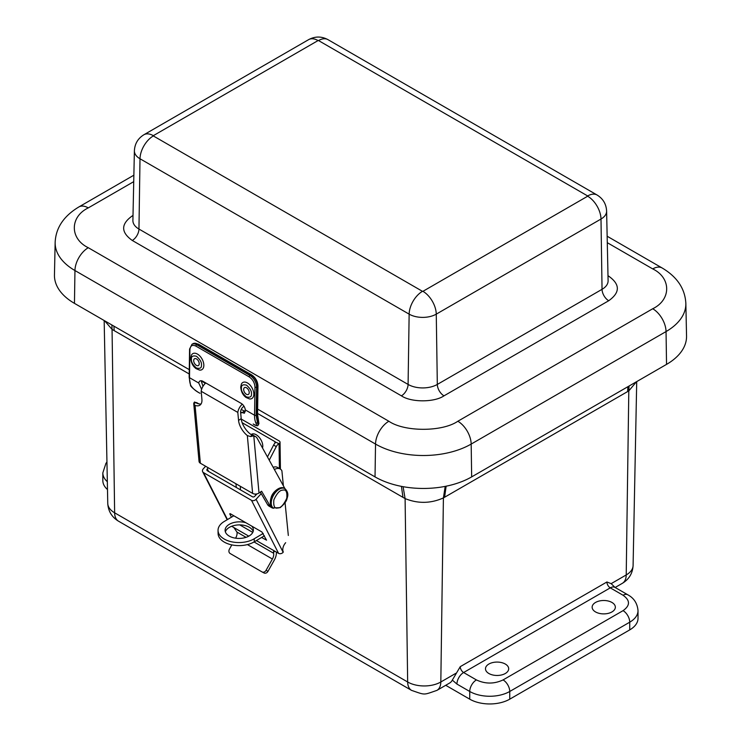 <?xml version="1.0" encoding="UTF-8"?>
<svg xmlns="http://www.w3.org/2000/svg" width="741" height="741" viewBox="0 0 741 741"><rect width="100%" height="100%" fill="white"/><g stroke="black" fill="none" stroke-linecap="round" stroke-linejoin="round"><path stroke-width="1.11" d="M107.491 489.551A28.278 16.33 180 0 1 102.832 480.576L102.832 472.878A28.278 16.33 180 0 0 107.334 481.715M623.07 595.255L610.269 587.863L463.616 672.532L476.407 679.923C485.299 684.082 494.182 684.082 503.074 679.923L623.07 610.649C630.267 605.517 630.267 600.386 623.07 595.255A9.429 5.446 120 0 1 627.784 594.782C633.953 598.07 637.362 603.359 638.02 610.649L638.02 618.346A28.278 16.33 180 0 1 629.73 629.887L509.743 699.171A28.278 16.33 180 0 1 469.738 699.171L445.721 685.295M595.542 602.452A11.597 6.697 180 0 1 608.157 600.997A11.597 6.697 180 0 1 615.345 607.148A11.597 6.697 180 0 1 603.748 613.891A11.597 6.697 180 0 1 592.142 607.148A11.597 6.697 180 0 1 595.542 602.452M488.884 664.038A11.597 6.697 180 0 1 501.49 662.574A11.597 6.697 180 0 1 508.687 668.725A11.597 6.697 180 0 1 497.091 675.468A11.597 6.697 180 0 1 485.485 668.725A11.597 6.697 180 0 1 488.884 664.038M118.532 521.192C111.826 517.162 108.232 511.225 107.76 503.389A23.443 13.542 -0 0 0 114.633 512.809A18.858 10.883 120 0 0 118.532 521.192L411.57 690.38A18.858 10.883 -60 0 1 407.661 681.989A23.443 13.542 -0 0 0 440.821 681.989A18.858 10.883 60 0 1 436.921 690.38L449.62 683.045A18.858 10.883 -120 0 0 452.325 680.108L460.254 666.659L606.916 581.981L611.168 583.649L614.984 587.4A9.429 5.446 120 0 0 610.269 587.863A4.752 2.742 -120 0 1 606.916 581.981M455.882 673.3L440.821 681.989L443.405 497.924C430.716 503.574 417.943 503.797 405.095 498.582L407.661 681.989L114.633 512.809L112.058 329.402L104.666 320.797M636.491 381.735L628.803 390.887L629.063 386.024M627.923 386.682L627.608 391.581L443.405 497.924L445.202 486.374M403.095 486.68L405.095 498.582L257.562 413.441M189.205 373.973L112.058 329.402L111.872 324.966M257.627 409.115L375.029 476.898A68.329 39.449 0 0 0 471.665 476.898L666.539 364.387A68.329 39.449 0 0 0 686.546 336.006L685.851 303.477A67.635 39.051 180 0 1 666.048 331.57L666.539 364.387M685.851 303.477C685.082 288.749 677.181 276.912 662.139 267.983A18.858 10.883 120 0 0 652.719 268.909C671.327 277.875 671.327 299.781 652.719 308.747A18.858 10.883 60 0 1 666.048 331.57L471.174 444.072A67.635 39.051 180 0 1 375.53 444.072L74.952 270.539A67.635 39.051 180 0 1 55.149 242.446L54.454 274.976A68.329 39.449 0 0 0 74.461 303.365L189.27 369.648M607.99 275.754L608.713 276.171C620.208 284.359 620.208 292.547 608.713 300.735L443.979 395.842C434.328 402.483 411.079 402.483 401.418 395.842L132.287 240.464A9.429 5.446 -60 0 0 138.956 229.052L140.003 158.759A19.183 11.069 180 0 1 134.39 150.794L132.898 220.466A20.665 11.93 -0 0 0 138.956 229.052L408.087 384.431A20.665 11.93 0 0 0 437.32 384.431L436.264 314.147L600.997 219.04A18.858 10.883 -120 0 0 587.669 196.217L587.669 195.948A18.858 10.883 -60 0 1 597.089 195.013C603.054 198.69 606.231 204.044 606.61 211.074A19.183 11.069 180 0 1 600.997 219.04L602.044 289.323A20.665 11.93 0 0 0 608.102 280.746L606.61 211.074M318.528 40.56L318.065 40.56A18.858 10.883 -120 0 0 308.645 39.634C315.082 36.198 321.52 36.198 327.957 39.634A18.858 10.883 120 0 0 318.528 40.56L587.669 195.948M308.645 39.634L143.911 134.742A18.858 10.883 60 0 1 153.331 135.668L153.331 135.936A18.858 10.883 120 0 0 140.003 158.759L409.143 314.147A18.858 10.883 -60 0 1 422.472 291.324L422.935 291.324A18.858 10.883 60 0 1 436.264 314.147A19.183 11.069 180 0 1 409.143 314.147L408.087 384.431A9.429 5.446 -60 0 1 401.418 395.842M241.325 384.209A9.207 5.409 60.9 0 1 252.051 387.895A9.207 5.409 60.9 0 1 249.541 398.945L246.095 397.5C242.909 395.194 241.121 391.739 240.723 387.135L241.325 384.209M243.669 389.414A3.918 2.306 60.9 0 1 244.539 387.589A3.918 2.306 60.9 0 1 248.457 389.896A3.918 2.306 60.9 0 1 248.355 394.444A3.918 2.306 60.9 0 1 245.327 393.378A3.918 2.306 60.9 0 1 243.669 389.414M191.335 355.347A9.207 5.409 60.9 0 1 202.052 359.024A9.207 5.409 60.9 0 1 199.542 370.083L196.096 368.638C192.91 366.332 191.122 362.877 190.724 358.264L191.335 355.347M193.679 360.552A3.918 2.306 60.9 0 1 194.54 358.727A3.918 2.306 60.9 0 1 198.458 361.034A3.918 2.306 60.9 0 1 198.356 365.572A3.918 2.306 60.9 0 1 195.328 364.507A3.918 2.306 60.9 0 1 193.679 360.552M201.598 380.791A5.882 3.455 -119.1 0 0 201.404 381.532L202.997 386.293M245.29 411.644L241.26 409.384M201.626 389.321L198.736 383.023A5.882 3.455 60.9 0 1 199.977 381.004A5.882 3.455 60.9 0 1 202.914 381.3L241.26 403.437A5.882 3.455 60.9 0 1 245.308 409.903L244.382 413.228L240.621 412.153M245.308 409.903L254.552 415.247L254.978 387.108C254.672 382.773 252.746 379.364 249.208 376.891L195.883 346.103C192.327 344.482 190.344 345.63 189.909 349.548L189.492 377.678L198.736 383.023M257.553 414.219L257.97 386.089A1.13 0.639 -179.1 0 1 257.646 386.533L257.22 414.664A1.13 0.639 0.9 0 0 257.553 414.219L258.924 423.63L258.238 420.138L257.442 422.74L258.109 424.973M199.903 393.221L199.95 393.249C195.92 391.202 189.992 386.163 190.539 385.153L190.835 385.487C192.817 388.58 195.837 391.155 199.903 393.221L199.996 393.276M253.329 424.065L253.237 424.009C256.414 426.14 257.303 425.816 255.895 423.046L257.442 422.74L256.154 415.266L256.571 387.126L257.646 386.533A9.429 5.539 60.9 0 0 251.088 374.918L250.023 375.511A9.429 5.539 60.9 0 1 256.571 387.126A1.13 0.639 0.9 0 1 254.978 387.108M242.159 422.703L274.92 441.617A1.695 0.991 179.2 0 1 275.337 442.025L279.051 443.692A3.39 1.991 179.2 0 0 280.042 442.257A3.39 1.991 179.2 0 0 279.051 440.876L241.251 419.054M233.832 515.764L224.245 521.479A21.193 12.43 -0.8 0 0 218.039 530.426L218.086 533.483A21.193 12.43 179.2 0 0 231.248 544.765A21.193 12.43 179.2 0 0 254.265 541.838L264.426 535.78M263.222 533.418L254.219 538.781A21.193 12.43 -0.8 0 1 231.201 541.708A21.193 12.43 -0.8 0 1 218.039 530.426M253.153 531.464A14.144 8.299 -0.8 0 0 249.272 527.231A14.144 8.299 -0.8 0 0 235.036 525.313A14.144 8.299 -0.8 0 0 225.357 531.853M240.417 489.847L240.371 486.318M278.653 443.933A4.529 2.612 120 0 0 276.263 446.61L269.242 460.18M251.653 526.054A14.144 8.299 179.2 0 1 253.376 529.935A14.144 8.299 179.2 0 1 239.352 538.429A14.144 8.299 179.2 0 1 225.097 530.334A14.144 8.299 179.2 0 1 245.984 522.785M275.42 442.321L274.92 443.238A4.529 2.612 120 0 0 273.596 445.072L276.263 446.61M267.455 456.938L273.596 445.072M248.791 536.16L231.664 526.267M227.468 519.561L203.506 472.61L251.495 500.323L278.57 553.351L256.414 540.56M261.564 537.484L266.565 540.189L261.925 531.982L230.192 513.67L229.729 513.856L231.433 517.199M239.751 524.887L252.764 532.409M203.506 472.61A3.39 2.593 153 0 1 202.664 471.739A3.39 2.593 153 0 1 203.284 468.812L205.609 466.256M233.85 527.527L236.972 532.094L246.058 537.336M254.061 541.958L273.605 553.24L273.596 551.313L275.291 551.452M278.57 553.351A3.39 2.593 -27 0 0 283.155 552.323L283.219 551.712A7.012 4.048 -60 0 1 285.674 542.708L285.452 542.958M283.155 552.323L256.08 499.295A3.39 2.593 153 0 1 251.495 500.323M256.08 499.295L261.221 493.626M259.878 492.432L260.851 492.997M256.905 493.914L254.756 496.285A1.695 1.297 153 0 1 252.459 496.794L207.397 470.776A1.695 1.297 153 0 1 207.285 468.877L208.277 467.793M235.582 538.179L235.758 537.864A6.789 3.918 120 0 0 236.972 532.094M273.605 553.24A6.789 3.918 -60 0 1 272.401 559.02L247.411 544.589M288.323 535.465L285.063 502.667M283.386 485.827L281.895 470.785A11.763 6.789 120 0 0 280.218 468.979A11.763 6.789 120 0 0 274.392 469.525M235.925 483.753L236.296 487.467M273.179 467.312A11.763 6.789 -60 0 1 277.551 467.432L280.218 468.979M276.365 552.073A10.559 6.095 -60 0 1 274.327 560.039L267.983 571.339A3.39 2.769 117.8 0 1 264 572.96L262.073 571.941A3.39 2.769 -62.2 0 1 261.999 571.904L230.164 553.518A3.39 2.769 -62.2 0 1 229.423 549.174L231.822 544.894M262.073 571.941A3.39 2.769 -62.2 0 0 266.056 570.329L272.401 559.02M264 572.96A3.39 2.769 117.8 0 1 263.926 572.913L262.157 571.978M252.625 493.395L200.366 463.227L195.078 405.41A14.107 7.29 -124.7 0 0 199.977 405.123A14.107 7.29 -124.7 0 0 201.913 399.288L201.181 391.267L237.815 412.422L238.556 420.443A14.107 7.29 -124.7 0 0 247.337 435.578L252.625 493.395A4.529 2.862 174.8 0 0 259.007 493.034L261.61 491.237L270.206 506.103A11.763 6.789 120 0 0 271.762 507.696A11.763 6.789 120 0 0 273.605 508.243M195.078 405.41L193.772 403.873L199.042 461.43A4.529 2.862 -5.2 0 0 200.366 463.227M195.587 402.576L193.772 403.836A4.529 2.862 174.8 0 1 194.596 402.002L195.587 402.576A14.107 7.29 -124.7 0 0 201.107 403.919M284.952 488.662L257.053 438.07A9.049 5.224 120 0 0 255.812 436.773A9.049 5.224 120 0 0 253.83 436.356L253.172 435.819A4.529 2.862 174.8 0 1 250.356 436.505L247.337 435.578M244.039 406.318A4.529 2.612 120 0 0 240.63 412.339L241.205 418.609A14.107 7.29 -124.7 0 0 252.172 435.245L253.172 435.819M237.815 412.422A8.605 4.965 -60 0 1 242.307 404.197M205.785 382.949A8.605 4.965 120 0 0 201.181 391.267M195.411 402.474A9.049 5.224 -60 0 1 197.152 402.9L198.829 403.873M255.812 436.773L253.144 435.226A9.049 5.224 120 0 0 252.292 434.893L251.292 434.698M260.341 492.117L267.538 504.565A11.763 6.789 120 0 0 269.094 506.159L271.762 507.696M251.134 434.596A9.207 5.224 59.2 0 1 258.34 436.403A9.207 5.224 59.2 0 1 262.786 445.943A9.207 5.224 59.2 0 1 262.527 447.99M469.738 699.171L469.738 691.473L456.947 684.082L452.325 680.108M509.743 699.171L509.743 691.473A28.278 16.33 180 0 1 469.738 691.473A9.429 5.446 -60 0 1 476.407 679.923M629.73 629.887L629.73 622.19L509.743 691.473A9.429 5.446 -120 0 0 503.074 679.923M638.02 610.649A28.278 16.33 180 0 1 629.73 622.19A9.429 5.446 -120 0 0 623.07 610.649M615.141 587.483L622.32 583.343A18.858 10.883 -120 0 0 626.219 574.951L611.168 583.649M627.608 391.581L628.803 390.887L626.219 574.951A23.443 13.542 -0 0 0 633.092 565.54C632.619 573.367 629.026 579.305 622.32 583.343M456.947 684.082A9.429 5.446 -60 0 1 463.616 672.532A4.752 2.742 60 0 1 460.254 666.659M205.377 383.31L201.506 381.078M444.6 497.239L446.138 486.189M114.188 330.662L113.91 326.142M401.437 486.365L402.965 497.387M652.719 308.747L457.845 421.249A18.858 10.883 60 0 1 471.174 444.072L471.665 476.898M457.845 421.249C442.321 431.994 404.382 431.994 388.858 421.249A18.858 10.883 120 0 0 375.53 444.072L375.029 476.898M388.858 421.249L88.281 247.716A18.858 10.883 120 0 0 74.952 270.539L74.461 303.365M88.281 247.716C69.673 238.759 69.673 216.854 88.281 207.888A18.858 10.883 -120 0 0 78.861 206.952C63.689 216.085 55.788 227.913 55.149 242.446M88.281 207.888L133.732 181.647M607.287 242.687L652.719 268.909M132.287 240.464C120.792 232.276 120.792 224.078 132.287 215.89L133.01 215.474M608.009 276.532A9.429 5.446 120 0 0 608.713 276.171M608.713 300.735A9.429 5.446 60 0 1 602.044 289.323L437.32 384.431A9.429 5.446 -120 0 0 443.979 395.842M132.991 216.252A9.429 5.446 60 0 1 132.287 215.89M153.331 135.668L318.065 40.56M422.472 291.324L153.331 135.936M587.669 196.217L422.935 291.324M241.427 388.117C241.186 385.2 242.891 384.218 246.531 385.172C250.143 388.404 251.783 391.313 251.458 393.916C251.699 396.833 250.004 397.815 246.355 396.861C242.742 393.628 241.103 390.72 241.427 388.117M191.428 359.255C191.187 356.328 192.892 355.347 196.532 356.31C200.144 359.533 201.793 362.451 201.459 365.044C201.709 367.971 200.005 368.953 196.356 367.99C192.753 364.767 191.104 361.849 191.428 359.255M241.714 412.783L244.484 411.246M257.97 386.089C257.683 381.3 255.571 377.567 251.644 374.872A1.13 0.658 120 0 0 251.088 374.918L197.764 344.13L196.698 344.722L250.023 375.511A1.13 0.658 -60 0 0 249.208 376.891M251.644 374.872L198.31 344.083A1.13 0.658 120 0 0 197.764 344.13A9.429 5.539 60.9 0 0 193.058 343.657L191.993 344.25A9.429 5.539 60.9 0 1 196.698 344.722A1.13 0.658 -60 0 0 195.883 346.103M257.22 414.664L258.285 421.351M189.909 349.548A1.13 0.639 0.9 0 1 189.585 349.085L189.159 377.215A1.13 0.639 0.9 0 0 189.492 377.678A27.343 15.783 120 0 0 190.835 385.487M255.895 423.046A27.343 15.783 -60 0 1 254.552 415.247A1.13 0.639 0.9 0 0 256.154 415.266M258.924 423.63L258.127 424.945C258.053 426.251 256.432 425.945 253.283 424.037L253.237 424.009M279.051 443.692L279.403 468.507M254.265 541.838L254.219 538.781M274.939 443.211L274.92 441.617M273.438 552.508L274.652 551.165M236.499 538.299L235.758 537.864M208.619 471.48L207.285 468.877M267.983 571.339L266.056 570.329M259.007 493.034L253.83 436.356M238.556 420.443L241.205 418.609M252.172 435.245L250.356 436.505M270.206 506.103L267.538 504.565M273.327 508.067A11.31 6.53 -60 0 1 273.059 507.928A11.31 6.53 -60 0 1 273.059 494.858A11.31 6.53 -60 0 1 284.368 488.328A11.31 6.53 -60 0 1 284.627 488.495M273.586 508.233A11.31 6.53 -60 0 1 273.586 495.164A11.31 6.53 -60 0 1 284.905 488.634L284.368 488.328C280.172 485.364 272.169 492.404 271.141 497.48C269.604 502.657 270.243 506.14 273.059 507.928L280.135 507.668C284.47 504.047 286.813 500.842 287.147 498.054C288.545 494.562 287.795 491.422 284.905 488.634M277.773 507.965C274.578 508.845 273.281 506.14 273.864 499.842C276.949 493.237 279.95 490.005 282.849 490.134C286.045 489.255 287.351 491.959 286.767 498.258C283.673 504.862 280.682 508.094 277.773 507.965M257.377 438.653L260.137 443.655M256.432 494.432L255.784 494.062M411.57 690.38C425.779 695.225 422.861 695.16 436.921 690.38M627.784 594.782L614.984 587.4M633.092 565.54L636.714 381.606M106.945 462.041L105.935 463.357L102.832 472.878M107.76 503.389L104.166 320.51M78.861 206.952L133.871 175.191M607.148 236.231L662.139 267.983M327.957 39.634L597.089 195.013M143.911 134.742C137.946 138.419 134.769 143.763 134.39 150.794M198.31 344.083L193.058 343.657M189.585 349.085L191.993 344.25M190.539 385.163L189.159 377.215M280.042 442.257L280.422 469.099M202.664 471.739L227.163 519.747M255.978 494.932L254.858 494.043"/></g></svg>
